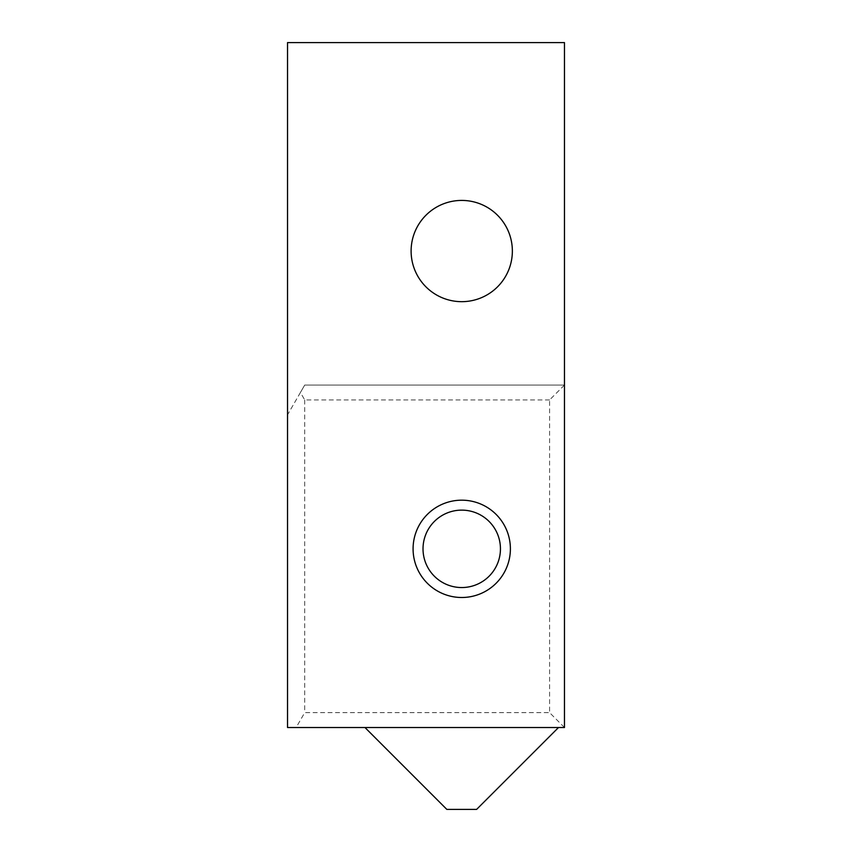 <?xml version="1.0" encoding="UTF-8"?>
<svg xmlns="http://www.w3.org/2000/svg" width="852" height="852" viewBox="0 0 852 852"><rect width="100%" height="100%" fill="white"/><g stroke="black" fill="none" stroke-linecap="round" stroke-linejoin="round"><path stroke-width="0.64" stroke-dasharray="4.26 3.19" d="M549.583 399.939L304.718 399.939L300.426 392.495L304.718 385.051L564.471 385.051L549.583 399.939L549.583 712.623L564.471 727.512L296.123 727.512L304.718 712.623L549.583 712.623M296.123 727.512L287.529 727.512L287.529 414.828L304.718 385.051L564.471 385.051L564.471 727.512M304.718 399.939L304.718 712.623M500.443 548.837A38.713 38.713 0 0 0 461.731 510.124A38.713 38.713 0 0 0 423.018 548.837A38.713 38.713 0 0 0 461.731 587.55A38.713 38.713 0 0 0 500.443 548.837M300.426 392.495L287.529 414.828L287.529 42.6L564.471 42.6L564.471 385.051M476.619 809.4L446.842 809.4M461.731 727.512L558.518 727.512L461.731 727.512M411.111 251.052A50.619 50.619 0 0 0 487.046 294.888A50.619 50.619 0 0 0 487.046 207.206A50.619 50.619 0 0 0 411.111 251.052"/><path stroke-width="1.28" d="M287.529 727.512L287.529 42.6L564.471 42.6L564.471 727.512L287.529 727.512M364.954 727.512L446.842 809.4L476.619 809.4L558.518 727.512M411.111 251.052A50.619 50.619 0 0 1 461.731 200.422A50.619 50.619 0 0 1 512.361 251.052A50.619 50.619 0 0 1 461.731 301.672A50.619 50.619 0 0 1 411.111 251.052M500.443 548.837A38.713 38.713 0 0 1 461.731 587.55A38.713 38.713 0 0 1 423.018 548.837A38.713 38.713 0 0 1 461.731 510.124A38.713 38.713 0 0 1 500.443 548.837M413.082 548.837A48.66 48.66 0 0 1 461.731 500.177A48.66 48.66 0 0 1 510.391 548.837A48.66 48.66 0 0 1 461.731 597.497A48.66 48.66 0 0 1 413.082 548.837"/></g></svg>
